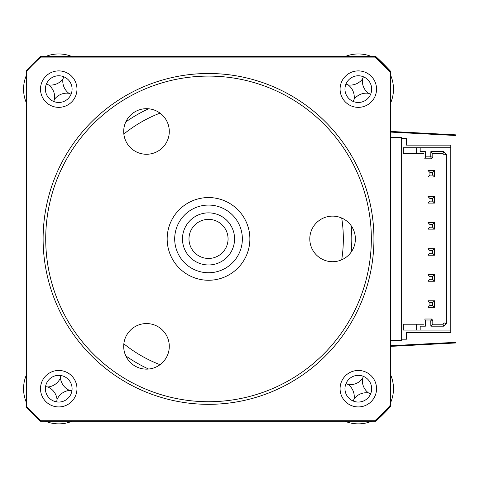 <?xml version="1.0" encoding="UTF-8"?>
<svg xmlns="http://www.w3.org/2000/svg" width="480" height="480" viewBox="0 0 480 480"><rect width="100%" height="100%" fill="white"/><g stroke="black" fill="none" stroke-linecap="round" stroke-linejoin="round"><path stroke-width="0.72" d="M456 134.868L390.876 131.454L456 134.868L456 135.522L456 134.868M378.192 59.4A19.536 19.536 0 0 1 381.72 62.142A247.476 247.476 0 0 0 375.834 56.562L375.15 56.562L374.94 57.108A246.93 246.93 0 0 1 390.33 72.564L390.33 405.258A246.93 246.93 0 0 1 374.94 420.72L40.746 420.72A246.93 246.93 0 0 1 26.718 406.752L26.718 71.07A246.93 246.93 0 0 1 40.746 57.108L374.94 57.108M374.94 420.72L375.15 421.26L375.834 421.26A247.476 247.476 0 0 0 390.876 406.218L390.876 405.468A247.476 247.476 0 0 1 375.15 421.26L40.53 421.26A247.476 247.476 0 0 1 26.178 406.962L26.178 70.86L26.718 71.07M390.876 345.714L456 342.306L456 342.954L390.876 346.368L456 342.954L456 135.522L390.876 132.108M390.33 72.564L390.876 72.354L390.876 71.604A247.476 247.476 0 0 0 385.296 65.718A19.536 19.536 0 0 1 388.104 69.354M401.298 339.204L401.298 138.618L406.506 138.618L406.506 145.134L450.792 145.134L450.792 147.738L416.274 147.738L416.274 153.6L423.438 153.6L403.248 153.6L403.248 147.738L420.18 147.738L420.18 151.644L425.394 151.644L425.55 156.852L430.704 156.852L430.86 151.644L443.784 151.644L446.232 154.092L446.232 323.73L443.784 326.178L430.86 326.178L430.704 320.97L425.55 320.97L425.394 326.178L420.18 326.178L420.18 330.084L416.274 330.084L450.792 330.084L450.792 332.694L406.506 332.694L406.506 339.204L401.298 339.204L401.298 340.506L390.876 340.506M390.876 137.316L401.298 137.316L401.298 138.618M403.248 324.228L423.438 324.228L416.274 324.228L416.274 330.084L403.248 330.084L403.248 324.228M430.86 326.178L432.816 324.228L432.816 320.316L431.514 319.014L432.816 320.316L430.86 321.126M430.704 320.97L431.514 319.014L424.74 319.014L425.55 320.97M443.784 326.178L442.974 324.228L432.816 324.228M446.232 323.73L444.276 322.92L442.974 324.228M430.86 151.644L432.816 153.6L432.816 157.506L431.514 158.808L432.816 157.506L430.86 156.696M446.232 154.092L444.276 154.902L442.974 153.6L443.784 151.644M432.816 153.6L442.974 153.6M430.704 156.852L431.514 158.808L424.74 158.808L425.55 156.852M450.792 330.084L450.792 147.738M432.558 198.534L434.508 196.578L427.998 196.578L429.948 198.534L432.558 198.534L432.558 201.138L434.508 203.094L427.998 203.094L429.948 201.138L432.558 201.138M434.508 196.578L434.508 203.094M429.948 172.482L427.998 170.532L434.508 170.532L432.558 172.482L429.948 172.482L429.948 175.092L427.998 177.042L434.508 177.042L432.558 175.092L429.948 175.092M432.558 172.482L432.558 175.092M434.508 170.532L434.508 177.042M429.948 302.736L427.998 300.78L434.508 300.78L432.558 302.736L429.948 302.736L429.948 305.34L427.998 307.29L434.508 307.29L432.558 305.34L429.948 305.34M432.558 302.736L432.558 305.34M434.508 300.78L434.508 307.29M434.508 281.244L427.998 281.244L429.948 279.288L432.558 279.288L434.508 281.244L434.508 274.728L432.558 276.684L429.948 276.684L427.998 274.728L434.508 274.728M432.558 276.684L432.558 279.288M434.508 248.682L432.558 250.632L429.948 250.632L427.998 248.682L434.508 248.682L434.508 255.192L427.998 255.192L429.948 253.242L432.558 253.242L434.508 255.192M432.558 250.632L432.558 253.242M434.508 222.63L432.558 224.586L429.948 224.586L427.998 222.63L434.508 222.63L434.508 229.14L427.998 229.14L429.948 227.19L432.558 227.19L434.508 229.14M432.558 224.586L432.558 227.19M390.876 375.414A35.166 35.166 0 0 1 390.876 401.982M362.49 378.588A15.354 15.354 0 0 0 368.424 392.874A15.354 15.354 0 0 0 354.132 398.814A15.354 15.354 0 0 0 348.198 384.522A15.354 15.354 0 0 0 362.49 378.588L363.408 376.362M371.598 421.26A35.166 35.166 0 0 1 345.03 421.26M348.198 384.522L345.972 383.598M354.132 398.814L353.214 401.04M368.424 392.874L370.65 393.798M345.03 56.562A35.166 35.166 0 0 1 371.598 56.562M390.876 75.84A35.166 35.166 0 0 1 390.876 102.408M362.49 79.014A15.354 15.354 0 0 0 368.424 93.3A15.354 15.354 0 0 0 354.132 99.24A15.354 15.354 0 0 0 348.198 84.948A15.354 15.354 0 0 0 362.49 79.014L363.408 76.788M348.198 84.948L345.972 84.024M354.132 99.24L353.214 101.466M368.424 93.3L370.65 94.224M58.74 370.464A18.234 18.234 0 0 0 40.506 388.698A18.234 18.234 0 0 0 58.74 406.932A18.234 18.234 0 0 0 76.974 388.698A18.234 18.234 0 0 0 58.74 370.464M58.74 375.348A13.35 13.35 0 0 0 45.39 388.698A13.35 13.35 0 0 0 58.74 402.048A13.35 13.35 0 0 0 72.09 388.698A13.35 13.35 0 0 0 58.74 375.348M58.74 70.89A18.234 18.234 0 0 0 40.506 89.124A18.234 18.234 0 0 0 58.74 107.358A18.234 18.234 0 0 0 76.974 89.124A18.234 18.234 0 0 0 58.74 70.89M58.74 75.774A13.35 13.35 0 0 0 45.39 89.124A13.35 13.35 0 0 0 58.74 102.474A13.35 13.35 0 0 0 72.09 89.124A13.35 13.35 0 0 0 58.74 75.774M358.314 70.89A18.234 18.234 0 0 0 340.08 89.124A18.234 18.234 0 0 0 358.314 107.358A18.234 18.234 0 0 0 376.548 89.124A18.234 18.234 0 0 0 358.314 70.89M358.314 75.774A13.35 13.35 0 0 0 344.964 89.124A13.35 13.35 0 0 0 358.314 102.474A13.35 13.35 0 0 0 371.664 89.124A13.35 13.35 0 0 0 358.314 75.774M358.314 370.464A18.234 18.234 0 0 0 340.08 388.698A18.234 18.234 0 0 0 358.314 406.932A18.234 18.234 0 0 0 376.548 388.698A18.234 18.234 0 0 0 358.314 370.464M358.314 375.348A13.35 13.35 0 0 0 344.964 388.698A13.35 13.35 0 0 0 358.314 402.048A13.35 13.35 0 0 0 371.664 388.698A13.35 13.35 0 0 0 358.314 375.348M351.192 252.078A143.274 143.274 0 0 0 351.192 225.744M40.746 57.108L40.53 56.562A247.476 247.476 0 0 0 26.178 70.86A247.476 247.476 0 0 1 40.53 56.562L375.15 56.562A247.476 247.476 0 0 1 390.876 72.354L390.876 405.468L390.33 405.258M381.72 62.142A247.476 247.476 0 0 1 385.296 65.718M148.596 108.774A143.274 143.274 0 0 0 125.79 121.944M125.79 355.884A143.274 143.274 0 0 0 148.596 369.048M26.178 406.962L26.718 406.752M40.746 420.72L40.53 421.26M388.104 408.468A19.536 19.536 0 0 1 385.296 412.11A247.476 247.476 0 0 1 381.72 415.68A19.536 19.536 0 0 1 378.192 418.422M45.456 56.562A35.166 35.166 0 0 1 72.024 56.562M26.178 102.408A35.166 35.166 0 0 1 26.178 75.84M62.916 79.014A15.354 15.354 0 0 0 68.85 93.3A15.354 15.354 0 0 0 54.558 99.24A15.354 15.354 0 0 0 48.624 84.948A15.354 15.354 0 0 0 62.916 79.014L63.834 76.788M48.624 84.948L46.398 84.024M54.558 99.24L53.64 101.466M68.85 93.3L71.076 94.224M72.024 421.26A35.166 35.166 0 0 1 45.456 421.26M26.178 401.982A35.166 35.166 0 0 1 26.178 375.414M69.546 390.402A15.354 15.354 0 0 0 57.036 399.51A15.354 15.354 0 0 0 47.928 386.994A15.354 15.354 0 0 0 60.444 377.892A15.354 15.354 0 0 0 69.546 390.402L71.928 390.774M60.444 377.892L60.816 375.51M47.928 386.994L45.552 386.622M57.036 399.51L56.664 401.886M179.172 255.732A33.834 33.834 0 0 0 225.348 268.266A33.834 33.834 0 0 0 237.882 222.09A33.834 33.834 0 0 0 191.706 209.556A33.834 33.834 0 0 0 179.172 255.732M244.404 218.352A41.352 41.352 0 0 1 229.086 274.794A41.352 41.352 0 0 1 172.644 259.47A41.352 41.352 0 0 1 187.962 203.034A41.352 41.352 0 0 1 244.404 218.352M231.126 225.96A26.052 26.052 0 0 1 221.478 261.516A26.052 26.052 0 0 1 185.922 251.862A26.052 26.052 0 0 1 195.576 216.312A26.052 26.052 0 0 1 231.126 225.96M191.574 248.628A19.536 19.536 0 0 0 218.238 255.864A19.536 19.536 0 0 0 225.48 229.2A19.536 19.536 0 0 0 198.81 221.958A19.536 19.536 0 0 0 191.574 248.628M208.524 401.724A162.81 162.81 0 0 0 371.34 238.914A162.81 162.81 0 0 0 208.524 76.098A162.81 162.81 0 0 0 45.714 238.914A162.81 162.81 0 0 0 208.524 401.724M208.524 73.494A165.414 165.414 0 0 1 373.944 238.914A165.414 165.414 0 0 1 208.524 404.328A165.414 165.414 0 0 1 43.11 238.914A165.414 165.414 0 0 1 208.524 73.494M146.496 369.144A22.794 22.794 0 0 1 123.702 346.356A22.794 22.794 0 0 1 146.496 323.562A22.794 22.794 0 0 1 169.29 346.356A22.794 22.794 0 0 1 146.496 369.144M146.496 154.266A22.794 22.794 0 0 1 123.702 131.472A22.794 22.794 0 0 1 146.496 108.678A22.794 22.794 0 0 1 169.29 131.472A22.794 22.794 0 0 1 146.496 154.266M332.586 261.708A22.794 22.794 0 0 1 309.792 238.914A22.794 22.794 0 0 1 332.586 216.12A22.794 22.794 0 0 1 355.38 238.914A22.794 22.794 0 0 1 332.586 261.708M341.706 259.8A134.808 134.808 0 0 0 341.706 218.022M375.15 56.562A247.476 247.476 0 0 1 390.876 72.354M160.026 113.13A134.808 134.808 0 0 0 123.846 134.022M123.846 343.806A134.808 134.808 0 0 0 160.026 364.692"/></g></svg>
